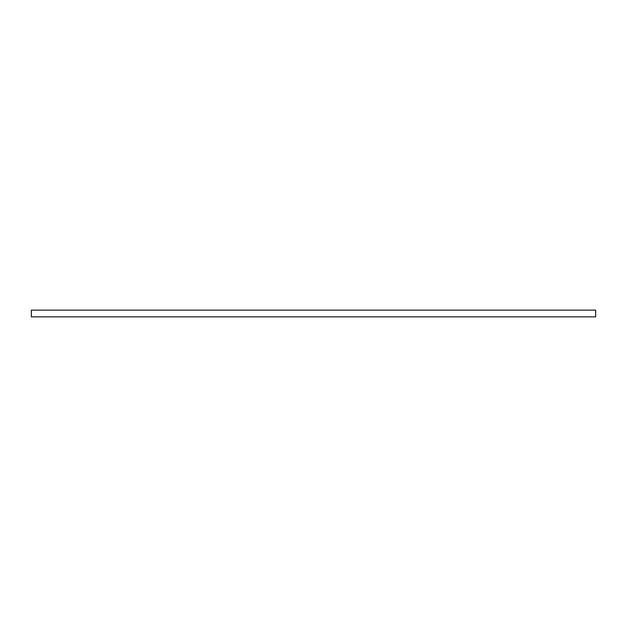 <?xml version="1.0" encoding="UTF-8"?>
<svg xmlns="http://www.w3.org/2000/svg" width="627" height="627" viewBox="0 0 627 627"><rect width="100%" height="100%" fill="white"/><g stroke="black" fill="none" stroke-linecap="round" stroke-linejoin="round"><path stroke-width="0.94" d="M595.65 316.188L595.65 316.862L31.35 316.862L31.35 310.138L595.65 310.138L595.65 316.188"/></g></svg>
